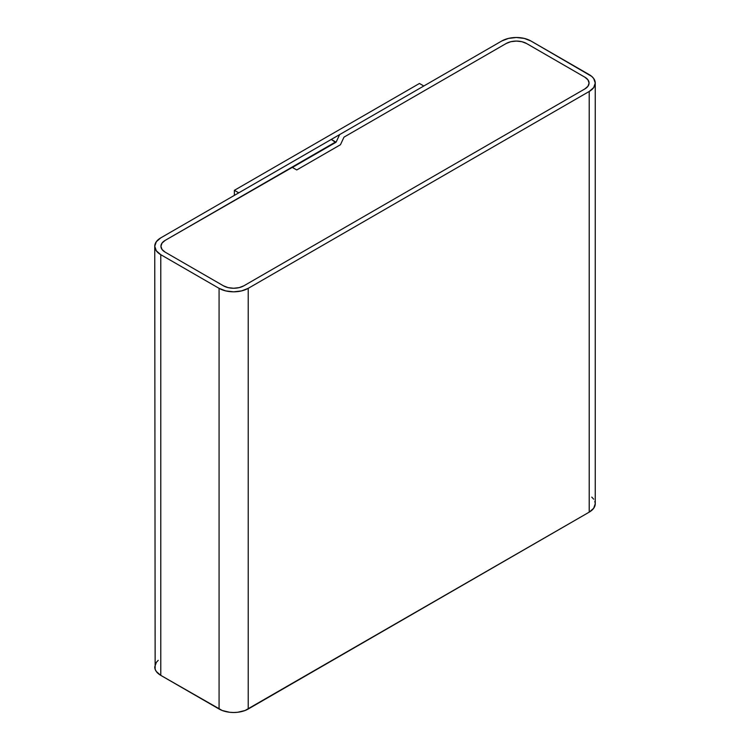 <?xml version="1.0" encoding="UTF-8"?>
<svg xmlns="http://www.w3.org/2000/svg" width="750" height="750" viewBox="0 0 750 750"><rect width="100%" height="100%" fill="white"/><g stroke="black" fill="none" stroke-linecap="round" stroke-linejoin="round"><path stroke-width="1.12" d="M501.778 40.987A20.606 11.897 180 0 1 530.925 40.987L524.241 38.409L516.356 37.5L508.472 38.409L501.778 40.987L339.609 134.616L336.094 142.2L292.378 167.438L296.747 169.959L340.463 144.722L343.988 137.137L506.156 43.509A14.428 8.325 180 0 1 526.556 43.509L584.841 77.166A14.428 8.325 180 0 1 589.069 83.053A14.428 8.325 180 0 1 584.841 88.941L243.844 285.816A14.428 8.325 180 0 1 223.444 285.816L165.159 252.159A14.428 8.325 180 0 1 160.931 246.272A14.428 8.325 180 0 1 165.159 240.384L335.653 142.453L331.284 139.425L160.781 237.863L156.319 241.716L154.744 246.272A20.606 11.897 180 0 1 160.781 237.863L331.284 139.425L335.653 141.947L165.159 240.384L291.938 167.184L296.747 169.959L340.463 144.722L343.988 137.137L506.156 43.509L510.834 41.7L516.356 41.072L521.878 41.7L526.556 43.509L584.841 77.166L587.972 79.866L589.069 83.053L587.972 86.241L584.841 88.941L243.844 285.816L239.166 287.625L233.644 288.253L228.122 287.625L223.444 285.816L165.159 252.159L162.028 249.459L160.931 246.272L162.028 243.084L165.159 240.384L162.028 243.084L160.931 246.272A14.428 8.325 180 0 1 165.159 240.384L291.938 167.184L296.747 169.959L340.463 144.722L343.988 137.137L506.156 43.509A14.428 8.325 180 0 1 526.556 43.509L584.841 77.166A14.428 8.325 180 0 1 589.069 83.053A14.428 8.325 180 0 1 584.841 88.941L243.844 285.816A14.428 8.325 180 0 1 223.444 285.816L165.159 252.159A14.428 8.325 180 0 1 160.931 246.272L162.028 249.459L165.159 252.159L223.444 285.816L228.122 287.625L233.644 288.253L239.166 287.625L243.844 285.816L584.841 88.941L587.972 86.241L589.069 83.053L587.972 79.866L584.841 77.166L526.556 43.509L521.878 41.7L516.356 41.072L510.834 41.7L506.156 43.509L343.988 137.137L340.463 144.722L296.747 169.959L292.378 167.438L336.094 142.2L339.609 134.616L501.778 40.987M158.222 660.337L156.319 662.391L154.744 666.947A20.606 11.897 0 0 0 160.781 675.366L160.781 254.681A20.606 11.897 180 0 1 154.744 246.272L156.319 250.828L160.781 254.681L219.075 288.337L219.075 709.012L160.781 675.366L160.781 254.681L219.075 288.337L219.075 709.012A20.606 11.897 0 0 0 248.222 709.012L248.222 288.337A20.606 11.897 180 0 1 219.075 288.337L225.759 290.916L233.644 291.825L241.528 290.916L248.222 288.337L589.219 91.463L589.219 512.137L248.222 709.012L248.222 288.337L589.219 91.463L589.219 512.137A20.606 11.897 0 0 0 595.256 503.728L594.853 501.403M589.219 74.634A20.606 11.897 180 0 1 595.256 83.053A20.606 11.897 180 0 1 589.219 91.463L593.681 87.609L595.256 83.053L593.681 78.497L591.778 76.444L530.925 40.987L589.219 74.634M154.744 246.272L155.147 669.272L156.319 671.503L160.781 675.366L222.197 710.494L229.622 712.275L233.644 712.5L237.666 712.275L245.1 710.494L589.219 512.137L593.681 508.284L595.256 503.728L595.256 83.053M593.681 499.172L591.778 497.119M238.744 192.844L234.375 190.322L234.375 195.375L234.375 190.322L419.447 83.475L423.816 85.997L238.744 192.844L234.375 190.322L419.447 83.475L423.816 85.997L238.744 192.844"/></g></svg>
